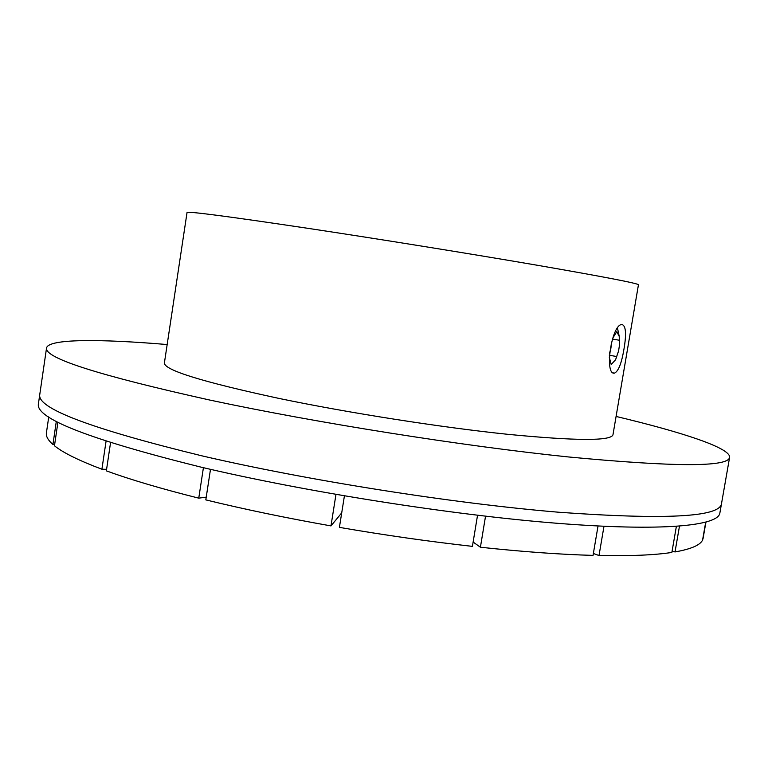 <?xml version="1.0" encoding="UTF-8"?>
<svg xmlns="http://www.w3.org/2000/svg" width="768" height="768" viewBox="0 0 768 768"><rect width="100%" height="100%" fill="white"/><g stroke="black" fill="none" stroke-linecap="round" stroke-linejoin="round"><path stroke-width="1.15" d="M305.818 228.01C376.474 238.646 468.826 253.507 535.68 264.979C603.638 276.749 637.901 283.344 638.448 284.774L612.97 434.784C611.098 441.091 575.99 440.938 507.667 434.304C440.554 427.315 348.845 412.954 279.293 398.486C202.378 381.936 164.083 370.08 164.4 362.938L187.046 212.477C187.987 211.162 227.578 216.336 305.818 228.01M623.962 349.123C621.6 363.216 618.451 371.222 614.525 373.133C604.109 375.427 611.443 324.202 621.955 324.528C625.901 325.613 626.573 333.811 623.962 349.123M167.165 344.544C99.61 338.842 48.288 338.707 46.541 348L38.4 403.939C35.539 418.378 89.328 439.344 199.766 466.829C305.28 491.856 451.642 514.954 557.059 523.277C662.803 531.648 718.176 525.84 719.856 513.091L721.478 503.827C719.366 517.094 665.184 519.898 558.912 512.246C453.523 503.501 307.075 480.374 201.456 455.731C90.902 428.707 36.998 408.346 39.754 394.637C36.998 408.346 90.902 428.707 201.456 455.731C307.075 480.374 453.523 503.501 558.912 512.246C665.184 519.898 719.366 517.094 721.478 503.827L729.6 457.402C730.829 448.032 682.042 432.134 616.08 416.448M46.541 348C44.294 358.051 98.774 375.418 209.952 400.09C316.128 422.784 462.931 446.054 568.214 456.931C674.323 467.021 728.112 467.174 729.6 457.402M610.954 348.01L611.395 342.298L610.954 348.01L609.427 353.722L610.954 348.01M612.528 338.544L616.771 331.69L619.219 336.346L619.411 340.253L612.355 339.053L619.411 340.253L619.478 345.024L618.605 350.89L615.6 359.712L611.213 364.512L609.302 357.274L611.213 364.512L615.59 359.731L616.656 356.525L609.322 355.248L616.656 356.525L618.605 350.89L619.478 345.024L619.219 336.346L617.51 328.205L619.219 336.346L616.771 331.69L612.528 338.544M210.49 469.325L205.814 499.891C244.09 509.232 285.811 517.901 330.979 525.907L341.722 512.861L330.979 525.907L335.971 494.419L330.979 525.907C285.811 517.901 244.09 509.232 205.814 499.891L210.49 469.325M344.419 495.869L339.408 527.376C384.816 535.19 429.158 541.517 472.416 546.365L477.542 515.251M473.126 542.054L480.413 547.238C523.037 551.779 560.573 554.496 593.04 555.389L598.032 526.013M485.539 516.192L480.413 547.238M593.366 553.469L599.011 555.533C630.317 556.128 654.595 555.101 671.866 552.442L676.368 526.406M603.984 526.301L599.011 555.533M672.077 551.184L675.014 551.942C691.094 549.082 700.282 545.107 702.586 540.01L705.686 522.269M679.478 526.176L675.014 551.942M702.758 539.011L705.974 522.192M705.907 522.211L702.97 539.05M48.739 416.918L46.397 432.96C45.869 436.33 48.038 440.179 52.925 444.49L54.634 444.653M56.314 421.363L52.925 444.49M57.917 422.198L54.47 445.776C63.024 452.698 78.835 460.512 101.904 469.229L106.589 469.315M106.07 441.187L101.904 469.229M110.554 442.637L106.358 470.87C130.666 479.712 161.472 488.813 198.758 498.154L206.237 497.146M203.414 467.693L198.758 498.154M614.525 373.133L613.344 372.922"/></g></svg>
